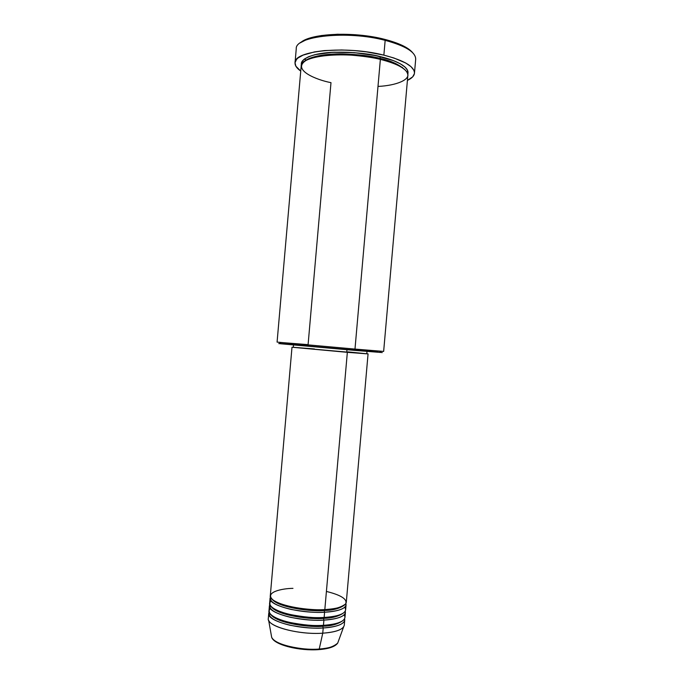 <?xml version="1.0" encoding="UTF-8"?>
<svg xmlns="http://www.w3.org/2000/svg" width="684" height="684" viewBox="0 0 684 684"><rect width="100%" height="100%" fill="white"/><g stroke="black" fill="none" stroke-linecap="round" stroke-linejoin="round"><path stroke-width="1.03" d="M318.65 649.629L319.231 649.048C310.057 650.715 276.131 646.688 271.668 637.317L271.351 635.53L271.668 637.317C273.797 644.097 299.678 650.655 319.231 649.048L322.754 633.187C300.481 634.829 270.958 627.587 268.65 620.311L271.668 637.317C274.122 644.986 299.583 651.151 318.958 649.603L318.65 649.629M324.139 610.513L324.481 609.606L324.139 610.513C332.475 610.376 339.059 608.7 343.881 605.494C339.059 608.7 332.475 610.376 324.139 610.513L324.592 612.206L324.139 610.513C314.238 611.898 278.525 608.059 272.121 599.21C278.525 608.059 314.238 611.898 324.139 610.513M292 347.233L347.344 352.328L324.823 609.589L347.344 352.328L292 347.233L270.3 595.678C268.333 602.672 300.267 611.111 324.823 609.589C334.023 609.427 340.974 607.529 345.668 603.895C347.6 599.269 341.179 595.114 326.413 591.438M270.077 598.209L269.633 603.271C267.658 610.479 299.566 619.088 324.131 617.455L324.592 612.206C338.084 611.308 345.24 608.854 346.07 604.853L345.89 603.562C347.634 609.376 333.732 611.872 324.592 612.206C300.037 613.77 268.111 605.272 270.077 598.209L270.479 596.961C269.077 601.655 275.968 605.81 291.145 609.444C305.474 611.992 316.624 612.915 324.592 612.206L324.131 617.455C333.954 617.148 349.413 613.95 344.702 607.264M323.455 618.37L323.78 617.472L323.455 618.37C331.689 618.208 338.238 616.498 343.12 613.249C338.238 616.498 331.689 618.208 323.455 618.37L323.908 620.08L323.455 618.37C313.571 619.798 278.208 616.028 271.522 606.982C278.208 616.028 313.571 619.798 323.455 618.37M269.411 605.802L268.966 610.872C266.974 618.293 298.874 627.066 323.447 625.321L323.908 620.08C337.4 619.114 344.565 616.575 345.403 612.454L345.24 611.154C346.891 617.113 333.022 619.704 323.908 620.08C299.336 621.747 267.427 613.086 269.411 605.802L269.795 604.553C268.453 609.393 275.361 613.651 290.52 617.327C304.825 619.901 315.948 620.816 323.908 620.08L323.447 625.321C333.228 624.979 348.609 621.696 344.103 614.865M322.762 626.228L323.087 625.338L322.762 626.228C330.894 626.04 337.426 624.295 342.351 621.012C337.426 624.295 330.894 626.04 322.762 626.228L323.216 627.946L322.762 626.228C312.904 627.69 277.884 623.996 270.932 614.762C277.884 623.996 312.904 627.69 322.762 626.228M344.736 620.055L344.591 618.755C346.155 624.86 332.321 627.544 323.216 627.946C298.643 629.725 266.743 620.892 268.752 613.403L269.12 612.154C267.829 617.13 274.754 621.482 289.888 625.219C304.166 627.809 315.273 628.724 323.216 627.946L322.754 633.187L323.216 627.946C336.716 626.92 343.89 624.287 344.736 620.055L344.291 625.116C343.436 629.434 336.263 632.119 322.754 633.187L319.231 649.048C329.209 648.235 335.365 646.252 337.708 643.088C333.467 646.825 327.311 648.808 319.231 649.048L318.958 649.603C328.884 648.834 335.134 646.662 337.708 643.088L343.633 626.869C341.051 630.255 334.091 632.358 322.754 633.187C298.173 635.034 266.29 626.099 268.308 618.464L268.752 613.403M382.253 352.576L280.808 343.624C277.353 343.377 277.405 343.436 280.944 343.796L354.252 350.353L354.987 349.079L279.824 342.402L308.091 344.642L330.988 82.653C316.803 80.002 291.273 69.939 306.004 60.449C315.444 55.669 335.057 54.096 351.499 55.156C363.512 56.174 373.131 57.576 380.364 59.371C346.6 50.787 300.019 55.327 301.174 66.083L277.08 342.103L354.987 349.079L380.364 59.371L354.987 349.079L383.647 351.422L407.852 75.411C407.792 69.452 398.627 64.108 380.364 59.371C390.863 61.868 404.321 66.664 407.45 73.068C410.768 79.524 396.857 85.509 377.995 86.432M296.257 48.829C294.719 36.038 347.19 30.241 385.16 40.347L384.622 39.339C353.611 31.156 309.561 33.354 300.387 42.861M306.175 60.089L304.406 59.089M307.92 59.089L308.364 59.32L307.92 59.089M379.834 58.345L380.578 56.712L379.834 58.345C390.778 60.611 399.276 64.535 405.321 70.136C399.276 64.535 390.778 60.611 379.834 58.345L379.988 59.286L379.834 58.345C371.104 55.968 358.638 54.481 342.419 53.882C326.542 53.608 309.749 56.37 304.577 61.321C309.749 56.37 326.542 53.608 342.419 53.882C358.638 54.481 371.104 55.968 379.834 58.345M380.595 56.704C392.864 59.499 410.391 66.297 407.775 74.129L407.476 70.084L404.834 66.878L400.14 63.689L393.531 60.662L375.644 55.601L354.09 52.634L332.655 52.309L315.102 54.634L308.715 56.661L304.252 59.132L301.832 61.936L301.464 64.826C299.601 58.482 314.811 52.796 334.382 52.223C354.543 52.198 369.941 53.694 380.595 56.704M346.745 352.269L346.968 349.729L346.745 352.269L366.094 353.773L293.274 347.352L346.745 352.269M414.47 73.188L415.692 59.192C415.701 52.155 405.518 45.871 385.16 40.347C347.301 30.276 294.949 36.004 296.257 48.744L295.035 62.757C293.667 50.625 345.984 45.392 383.869 55.139L385.16 40.347L383.869 55.139C404.235 60.483 414.436 66.51 414.461 73.205C414.153 75.967 411.802 78.361 407.407 80.404L412.657 76.882L414.401 73.675L414.418 71.965L413.854 70.204L410.964 66.613L405.757 63.022L393.967 58.012L383.869 55.139L366.419 51.873L354.013 50.548L341.641 49.975L324.387 50.582L314.486 51.916L303.055 55.13L298.113 57.926L296.505 59.465L295.035 62.757L295.881 66.203L300.738 71.068C296.762 68.297 294.864 65.527 295.035 62.757M270.274 608.409C266.615 613.215 272.54 617.78 288.032 622.107C303.157 625.091 314.956 626.159 323.447 625.321C336.947 624.312 344.112 621.713 344.958 617.515L345.403 612.454M274.489 640.498L278.08 642.96L287.323 646.508L299.447 648.928L312.46 649.8M324.173 648.988L328.936 647.987M300.703 42.596L308.809 38.432L321.429 35.534L337.494 34.243L355.449 34.739L373.473 36.979L389.743 40.732L402.662 45.58L408.835 49.18L412.649 52.685C408.374 47.547 399.037 43.092 384.622 39.339L385.16 40.347C405.621 45.905 415.795 52.215 415.684 59.277M402.414 67.357L401.935 67.511L402.414 67.357M355.176 349.994L378.004 352.106M380.065 352.32L381.911 352.525M281.979 343.719L308.493 345.899M347.344 352.328L368.06 353.893L347.344 352.328M293.47 344.993L293.368 347.335M293.812 347.344L314.435 348.951M347.908 351.884L366.786 353.773M292.974 588.36C282.492 588.411 263.588 592.156 273.224 600.116C285.211 608.102 314.734 610.556 324.823 609.589C338.315 608.7 345.463 606.28 346.292 602.322L368.06 353.893M271.001 600.817C267.213 605.468 273.078 609.931 288.597 614.215C303.773 617.173 315.623 618.259 324.131 617.455C337.631 616.506 344.787 614.001 345.625 609.923L346.07 604.853M379.543 352.422L380.885 351.243L354.987 349.079L354.252 350.353L382.176 352.559M279.824 342.402L280.944 343.796M302.2 63.518L301.96 62.475C300.575 62.201 305.859 55.284 323.07 53.19C341.47 51.095 360.648 52.266 380.578 56.712C392.915 59.799 401.243 63.441 405.561 67.639C408.921 72.068 407.151 70.401 407.698 71.726M367 351.422L366.786 353.782"/></g></svg>

